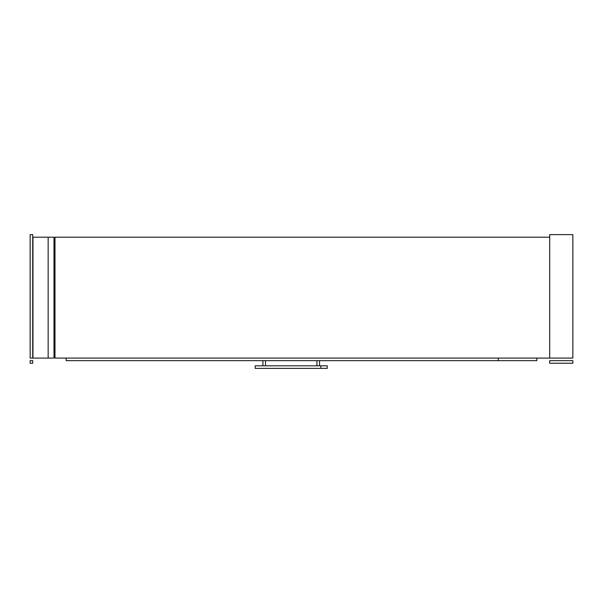 <?xml version="1.0" encoding="UTF-8"?>
<svg xmlns="http://www.w3.org/2000/svg" width="603" height="603" viewBox="0 0 603 603"><rect width="100%" height="100%" fill="white"/><g stroke="black" fill="none" stroke-linecap="round" stroke-linejoin="round"><path stroke-width="0.9" d="M320.856 365.802L327.218 365.802L327.218 368.373L255.205 368.373L255.205 365.802L320.856 365.802L320.856 368.373M66.157 360.654L536.843 360.654L66.157 360.654L66.157 358.084M536.843 358.084L536.843 360.654M549.702 358.084L549.702 234.627L572.85 234.627L572.85 358.084L54.979 358.084L54.979 237.198L549.702 237.198M53.298 358.084L30.15 358.084L30.15 234.627L32.72 234.627L32.72 358.084M53.298 237.198L53.991 237.198L53.991 358.084M48.157 358.084L48.157 237.198L53.991 237.198M32.961 358.084L32.961 237.198L48.157 237.198M549.702 363.232L572.85 363.232L572.85 360.654L549.702 360.654L549.702 363.232M30.15 363.232L32.72 363.232L32.72 360.654L30.15 360.654L30.15 363.232M498.259 360.654L498.259 358.084M319.507 360.654L319.507 365.802M316.929 360.654L316.929 365.802M265.493 360.654L265.493 365.802M262.923 360.654L262.923 365.802"/></g></svg>
